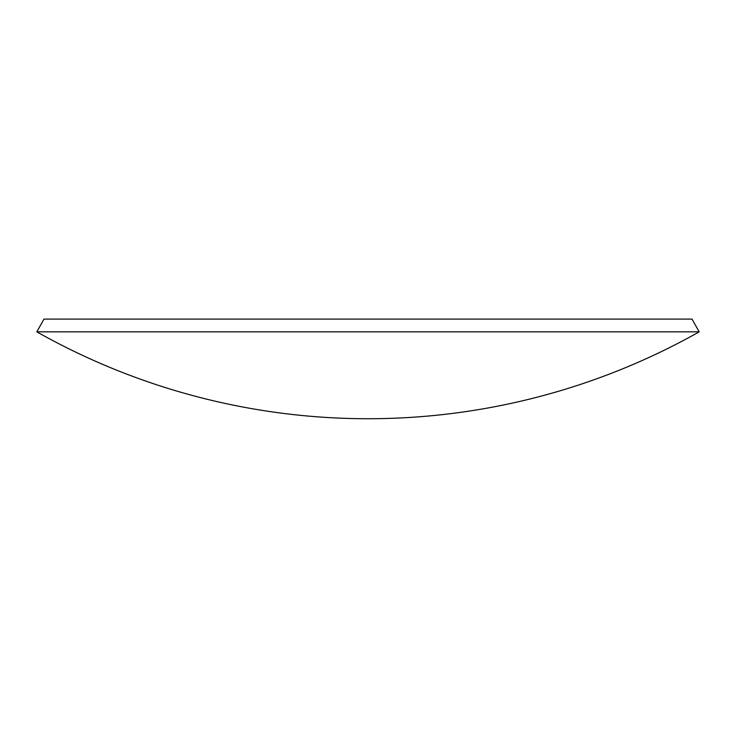 <?xml version="1.0" encoding="UTF-8"?>
<svg xmlns="http://www.w3.org/2000/svg" width="736" height="736" viewBox="0 0 736 736"><rect width="100%" height="100%" fill="white"/><g stroke="black" fill="none" stroke-linecap="round" stroke-linejoin="round"><path stroke-width="1.1" d="M36.8 331.844L43.994 319.084L692.006 319.084L699.2 331.844L36.8 331.844A674.7 674.7 0 0 0 699.191 331.853"/></g></svg>
